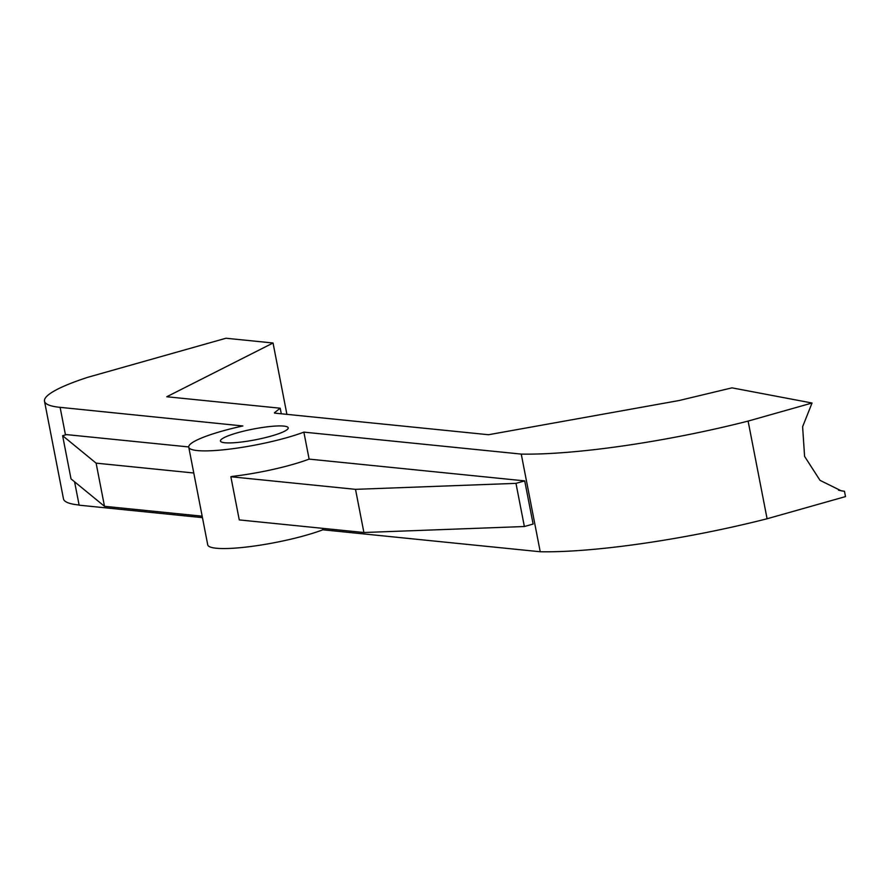 <?xml version="1.0" encoding="UTF-8"?>
<svg xmlns="http://www.w3.org/2000/svg" width="890" height="890" viewBox="0 0 890 890"><rect width="100%" height="100%" fill="white"/><g stroke="black" fill="none" stroke-linecap="round" stroke-linejoin="round"><path stroke-width="1.33" d="M363.899 532.509L239.265 519.916L230.866 476.751L355.511 489.344L515.978 483.359L524.366 526.524L363.899 532.509L355.511 489.344M274.509 413.105L488.521 434.732L679.07 400.533L731.992 387.851L812.047 403.014L748.112 421.092A199.905 31.729 169 0 1 521.251 454.089L303.868 432.128L309.119 459.107L524.711 480.889L533.11 524.054L524.366 526.524M309.119 459.107A66.806 10.602 169 0 1 232.045 476.417L230.866 476.751M524.711 480.889L515.978 483.359M322.569 528.337L322.859 529.795L540.23 551.755L521.251 454.089M303.868 432.128A66.806 10.602 169 0 1 232.323 448.771A66.806 10.602 169 0 1 188.758 447.169A66.806 10.602 169 0 1 242.859 425.965L61.232 407.453A120.94 19.202 169 0 1 44.5 401.201A120.94 19.202 169 0 1 87.932 377.26L225.971 338.245L273.041 342.995L166.775 396.751L280.205 408.21L274.443 412.738M188.758 447.169L207.737 544.836A66.806 10.602 -11 0 0 251.303 546.438A66.806 10.602 -11 0 0 322.859 529.795M237.619 432.74A34.521 5.485 169 0 1 288.226 427.845A34.521 5.485 169 0 1 255.386 439.805A34.521 5.485 169 0 1 220.453 441.017A34.521 5.485 169 0 1 237.619 432.74M748.112 421.092L767.091 518.759A199.905 31.729 169 0 1 540.23 551.755M202.163 516.178L104.497 506.31L96.109 463.145L193.775 473.002M188.725 446.947L66.528 434.609L62.623 435.711L71.011 478.876L104.497 506.31M96.109 463.145L62.623 435.711M60.142 407.509L65.471 434.899M74.582 481.801L79.132 505.175L202.453 517.635M79.099 505.008A120.94 19.202 169 0 1 63.479 498.867L44.5 401.201M812.047 403.014L802.613 426.744L804.582 456.37L820.013 480.344L841.206 490.813L844.477 491.302L845.5 496.598L767.091 518.759M286.914 414.362L273.041 342.995M281.296 413.794L280.205 408.21M838.569 490.234L844.477 491.302"/></g></svg>
